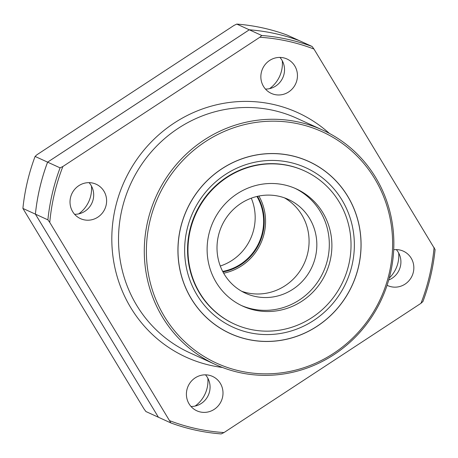 <?xml version="1.0" encoding="UTF-8"?>
<svg xmlns="http://www.w3.org/2000/svg" width="458" height="458" viewBox="0 0 458 458"><rect width="100%" height="100%" fill="white"/><g stroke="black" fill="none" stroke-linecap="round" stroke-linejoin="round"><path stroke-width="0.69" d="M312.098 46.47A201.085 193.293 114.6 0 0 261.77 35.501L249.295 29.799A201.085 193.293 114.6 0 1 299.618 40.768L312.098 46.47L313.965 49.04L435.1 249.576A201.085 193.293 114.6 0 1 422.906 301.564L420.976 303.31L224.008 432.564L221.22 433.915A201.085 193.293 114.6 0 1 170.897 422.952L49.762 222.416L47.89 219.846L35.415 214.144L158.416 417.249L170.897 422.952M236.78 24.085L249.278 29.793A201.085 193.293 114.6 0 1 299.601 40.756L287.103 35.048A201.085 193.293 114.6 0 0 236.78 24.085L233.992 25.436L37.024 154.69L35.094 156.436A201.085 193.293 114.6 0 0 22.9 208.424L144.035 408.96L145.902 411.53L158.399 417.244A201.085 193.293 114.6 0 0 158.416 417.249L35.398 214.138L22.9 208.424M313.965 49.04A199.367 191.644 114.6 0 0 259.841 37.247L261.77 35.501M249.295 29.799L47.609 162.149L60.084 167.851L62.878 166.5L259.841 37.247M200.392 411.988A18.904 18.171 114.6 0 0 221.953 399.359A18.904 18.171 114.6 0 0 212.558 376.419A18.904 18.171 114.6 0 0 188.175 386.06A18.904 18.171 114.6 0 0 196.848 410.809A18.904 18.171 114.6 0 0 200.392 411.988M191.009 406.486A18.904 18.171 114.6 0 0 208.304 395.26A18.904 18.171 114.6 0 0 205.47 374.833M195.137 406.057A30.079 28.911 114.6 0 0 207.846 378.234M84.003 219.806A18.904 18.171 114.6 0 0 105.563 207.176A18.904 18.171 114.6 0 0 96.169 184.236A18.904 18.171 114.6 0 0 71.786 193.877A18.904 18.171 114.6 0 0 80.459 218.626A18.904 18.171 114.6 0 0 84.003 219.806M74.62 214.304A18.904 18.171 114.6 0 0 91.915 203.077A18.904 18.171 114.6 0 0 89.081 182.65M78.747 213.875A30.079 28.911 114.6 0 0 91.457 186.051M274.84 94.577A18.904 18.171 114.6 0 0 296.4 81.942A18.904 18.171 114.6 0 0 287.006 59.002A18.904 18.171 114.6 0 0 262.623 68.648A18.904 18.171 114.6 0 0 271.296 93.392A18.904 18.171 114.6 0 0 274.84 94.577M265.457 89.07A18.904 18.171 114.6 0 0 282.752 77.843A18.904 18.171 114.6 0 0 279.918 57.416M269.585 88.64A30.079 28.911 114.6 0 0 282.3 60.822M393.708 249.759A18.904 18.171 -65.4 0 1 399.851 250.005A18.904 18.171 -65.4 0 1 403.395 251.184A18.904 18.171 -65.4 0 1 412.79 274.124A18.904 18.171 -65.4 0 1 391.229 286.76A18.904 18.171 -65.4 0 1 387.686 285.574A18.904 18.171 -65.4 0 1 387.084 285.288M388.722 279.987A18.904 18.171 114.6 0 0 396.307 249.604M389.248 278.092A30.079 28.911 114.6 0 0 398.689 253.005M222.966 271.938A50.185 48.239 114.6 0 0 257.511 196.333M222.697 271.422A49.699 47.775 114.6 0 0 256.938 196.465M220.287 266.018A49.699 47.775 114.6 0 0 251.282 198.182M254.808 310.152A64.452 61.956 114.6 0 0 328.312 267.088A64.452 61.956 114.6 0 0 296.286 188.885A64.452 61.956 114.6 0 0 213.153 221.758A64.452 61.956 114.6 0 0 242.723 306.127A64.452 61.956 114.6 0 0 254.808 310.152M247.406 292.897A51.559 49.561 114.6 0 0 305.446 260.533A51.559 49.561 114.6 0 0 284.389 197.827A51.559 49.561 114.6 0 1 305.446 260.533A51.559 49.561 114.6 0 1 247.406 292.897A51.559 49.561 114.6 0 1 241.692 291.277A51.559 49.561 114.6 0 0 247.406 292.897M223.659 273.186A51.559 49.561 114.6 0 0 258.907 196.035M250.303 329.365A84.215 80.952 114.6 0 0 346.345 273.094A84.215 80.952 114.6 0 0 304.501 170.908A84.215 80.952 114.6 0 0 195.869 213.863A84.215 80.952 114.6 0 0 234.507 324.104A84.215 80.952 114.6 0 0 250.303 329.365M304.501 170.908L304.072 170.708A84.215 80.952 114.6 0 0 195.44 213.668A84.215 80.952 114.6 0 0 234.078 323.909L234.507 324.104M249.518 332.708A87.65 84.255 114.6 0 0 350.914 220.47A87.65 84.255 114.6 0 0 208.075 189.343A87.65 84.255 114.6 0 0 249.518 332.708M230.185 333.544A94.594 90.93 114.6 0 0 247.921 339.447A94.594 90.93 114.6 0 0 355.797 276.248A94.594 90.93 114.6 0 0 308.806 161.462A94.594 90.93 114.6 0 0 186.795 209.718A94.594 90.93 114.6 0 0 230.191 333.544A94.594 90.93 114.6 0 0 247.938 339.458A94.594 90.93 114.6 0 0 355.814 276.248A94.594 90.93 114.6 0 0 308.812 161.462M308.784 161.525L308.766 161.519A94.525 90.867 114.6 0 0 308.766 161.519A94.525 90.867 114.6 0 0 186.841 209.735A94.525 90.867 114.6 0 0 230.202 333.476A94.525 90.867 114.6 0 0 230.214 333.481L230.219 333.481A94.525 90.867 114.6 0 0 247.95 339.389A94.525 90.867 114.6 0 0 355.751 276.226A94.525 90.867 114.6 0 0 308.784 161.525A94.525 90.867 114.6 0 0 186.858 209.747A94.525 90.867 114.6 0 0 230.219 333.481M240.507 371.129A127.181 122.257 114.6 0 0 387.628 208.276A127.181 122.257 114.6 0 0 180.378 163.111A127.181 122.257 114.6 0 0 240.507 371.129M239.683 372.606A128.898 123.906 114.6 0 0 386.684 286.473A128.898 123.906 114.6 0 0 322.638 130.066A128.898 123.906 114.6 0 0 156.373 195.818A128.898 123.906 114.6 0 0 215.506 364.551A128.898 123.906 114.6 0 0 239.683 372.606M420.976 303.31A199.367 191.644 114.6 0 0 434.092 247.394M62.878 166.5A199.367 191.644 114.6 0 0 49.762 222.416M169.889 420.77A199.367 191.644 114.6 0 0 224.008 432.564M35.094 156.436L47.592 162.143A201.085 193.293 114.6 0 0 35.398 214.138A201.085 193.293 114.6 0 1 47.609 162.149M47.592 162.143L249.278 29.793M60.084 167.851A201.085 193.293 114.6 0 0 47.89 219.846M255.163 296.44A51.559 49.561 114.6 0 0 313.965 261.993A51.559 49.561 114.6 0 0 288.345 199.425A51.559 49.561 114.6 0 0 221.838 225.725A51.559 49.561 114.6 0 0 245.494 293.223A51.559 49.561 114.6 0 0 255.163 296.44M241.435 305.52A64.452 61.956 114.6 0 0 252.226 308.973A64.452 61.956 114.6 0 0 325.483 266.608A64.452 61.956 114.6 0 0 294.986 188.307M322.638 130.066L296.87 118.29A128.898 123.906 114.6 0 0 130.604 184.042A128.898 123.906 114.6 0 0 189.738 352.78L215.506 364.551M329.359 133.393A134.4 129.196 114.6 0 0 126.963 175.935A134.4 129.196 114.6 0 0 211.287 365.547A134.4 129.196 114.6 0 0 222.422 367.453"/></g></svg>
